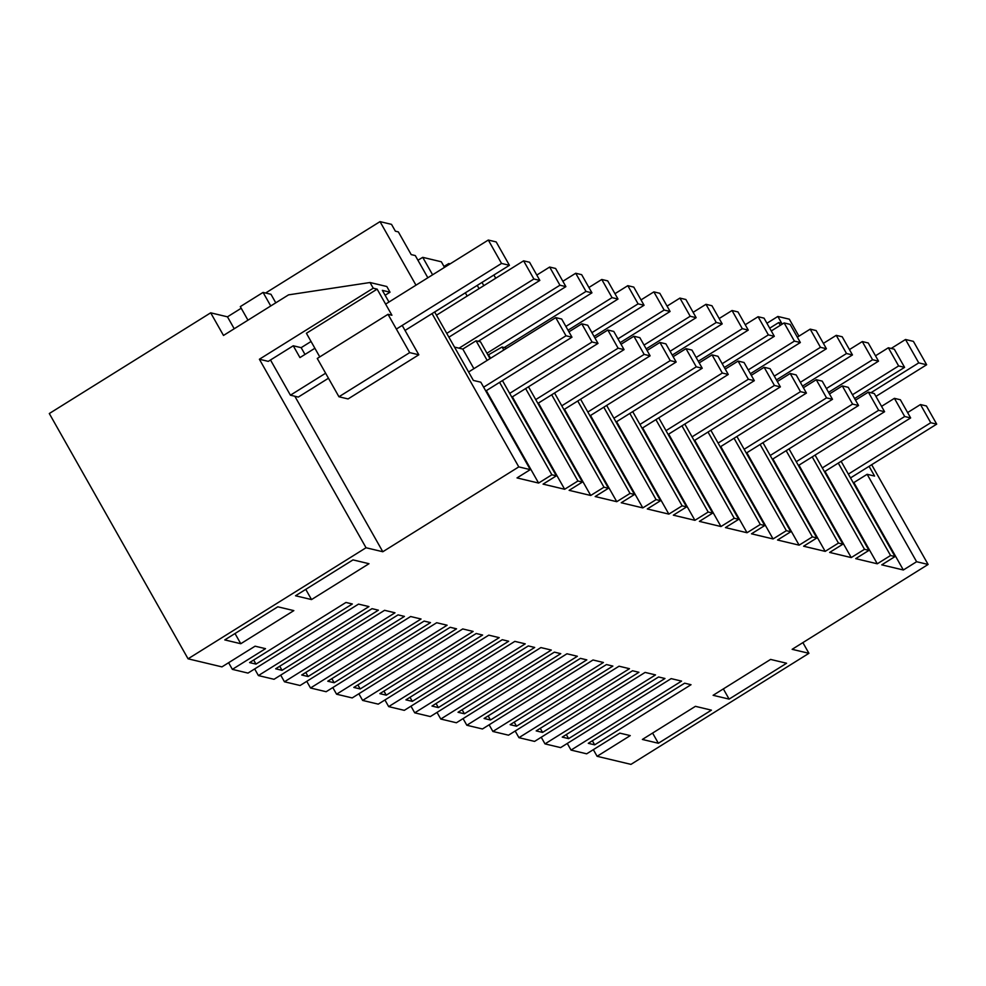 <?xml version="1.0" encoding="UTF-8"?>
<svg xmlns="http://www.w3.org/2000/svg" width="986" height="986" viewBox="0 0 986 986"><rect width="100%" height="100%" fill="white"/><g stroke="black" fill="none" stroke-linecap="round" stroke-linejoin="round"><path stroke-width="1.48" d="M415.969 285.176L380.017 221.628L391.516 224.364L395.374 231.18L398.344 231.895L411.199 254.598L415.291 255.571L427.85 277.769M188.067 658.808L49.3 413.528L210.684 312.821L223.489 335.45L288.541 294.863L370.033 282.514L373.238 288.195L259.392 359.249L366.04 547.748L188.067 658.808L221.936 666.881L255.091 646.187L265.517 648.665L232.363 669.358L247.991 673.093L358.522 604.11L368.949 606.587L258.418 675.57L274.034 679.292L384.577 610.309L395.004 612.799L284.461 681.782L300.089 685.504L410.632 616.521L421.059 619.011L310.516 687.994L326.144 691.716L436.687 622.733L447.114 625.223L336.571 694.206L352.199 697.928L462.73 628.945L473.157 631.434L362.626 700.417L378.254 704.14L488.785 635.157L499.212 637.646L388.681 706.617L404.297 710.351L514.84 641.368L525.267 643.846L414.724 712.829L430.352 716.563L540.895 647.58L551.322 650.057L440.779 719.04L456.407 722.763L566.95 653.78L577.377 656.269L466.834 725.252L482.462 728.974L593.005 659.991L603.432 662.481L492.889 731.464L508.517 735.186L619.048 666.203L629.475 668.693L518.944 737.676L534.572 741.398L645.103 672.415L655.53 674.905L544.999 743.888L560.615 747.61L671.158 678.627L681.585 681.104L571.042 750.087L586.67 753.822L619.837 733.128L630.264 735.605L597.097 756.299L630.966 764.372L808.927 653.311L792.14 649.318L928.109 564.46L871.673 464.714M232.363 669.358L228.604 662.715M597.097 756.299L593.338 749.656M567.283 743.444L571.042 750.087M541.228 737.232L544.999 743.888M515.185 731.033L518.944 737.676M489.13 724.821L492.889 731.464M463.075 718.609L466.834 725.252M437.02 712.397L440.779 719.04M410.965 706.186L414.724 712.829M384.922 699.974L388.681 706.617M358.867 693.762L362.626 700.417M332.812 687.562L336.571 694.206M306.757 681.351L310.516 687.994M280.702 675.139L284.461 681.782M254.659 668.927L258.418 675.57M210.684 312.821L227.47 316.826L241.213 308.248M380.017 221.628L265.616 293.015M366.04 547.748L382.815 551.741L518.784 466.896L530.283 469.632L517.021 477.914L538.602 483.066L551.864 474.784L556.338 475.844L543.064 484.126L564.658 489.266L577.919 480.995L582.393 482.055L569.119 490.338L590.713 495.477L603.974 487.207L608.436 488.267L595.174 496.55L616.768 501.689L630.029 493.407L634.491 494.479L621.229 502.749L642.81 507.901L656.084 499.619L660.546 500.691L647.284 508.961L668.865 514.113L682.127 505.83L684.37 506.36L686.601 506.903L673.339 515.173L694.92 520.325L708.182 512.042L712.656 513.102L699.382 521.384L720.976 526.536L734.237 518.254L738.699 519.314L725.437 527.596L747.031 532.736L760.292 524.466L764.754 525.526L751.492 533.808L773.073 538.948L786.347 530.678L790.809 531.737L777.547 540.02L799.128 545.159L812.39 536.877L816.864 537.949L803.602 546.219L825.183 551.371L838.445 543.089L840.676 543.619L842.919 544.161L829.645 552.431L851.238 557.583L864.5 549.301L866.731 549.831L868.962 550.373L855.7 558.643L877.293 563.795L890.555 555.512L895.017 556.572L881.755 564.855L903.349 569.994L916.61 561.724L928.109 564.46M434.641 311.983L473.366 380.423L480.811 382.198L530.283 469.632M518.784 466.896L432.053 313.597M240.781 643.722L293.84 610.617L277.83 606.797L224.771 639.914L240.781 643.722L235.013 633.53M591.477 744.085L588.285 743.321L684.641 683.187L691.026 684.715L594.669 744.837L591.477 744.085M568.614 738.637L664.971 678.504L658.586 676.975L562.23 737.109L568.614 738.637L566.309 734.558M308.088 676.532L301.704 675.003L398.061 614.882L404.445 616.398L308.088 676.532L305.783 672.464M386.253 695.167L482.61 635.033L476.213 633.505L379.856 693.639L386.253 695.167L383.948 691.087M334.143 682.743L327.759 681.215L424.116 621.081L430.5 622.61L334.143 682.743L331.838 678.664M513.324 725.449L510.119 724.685L606.476 664.552L612.873 666.08L516.516 726.214L513.324 725.449M539.367 731.661L536.174 730.897L632.531 670.763L638.928 672.292L542.571 732.425L539.367 731.661M353.801 687.427L450.158 627.293L456.555 628.821L360.198 688.955L353.801 687.427M282.045 670.32L275.649 668.804L372.005 608.67L378.39 610.186L282.045 670.32L279.741 666.253M438.351 707.578L431.967 706.062L528.323 645.929L534.708 647.445L438.351 707.578L436.046 703.511M412.308 701.366L405.912 699.85L502.268 639.717L508.665 641.245L412.308 701.366L410.003 697.299M255.99 664.108L249.594 662.592L345.95 602.458L352.347 603.987L255.99 664.108L253.685 660.041M461.214 713.026L458.022 712.274L554.379 652.14L560.763 653.656L464.406 713.79L461.214 713.026M658.365 743.259L711.424 710.154L695.426 706.333L642.367 739.451L658.365 743.259L652.596 733.066M770.584 659.424L786.594 663.245L729.11 699.111L713.112 695.303L770.584 659.424M490.461 720.002L586.818 659.868L580.421 658.352L484.077 718.474L490.461 720.002L488.156 715.935M311.527 599.574L295.517 595.766L353 559.888L368.998 563.709L311.527 599.574L305.759 589.369M234.224 328.757L227.47 316.826M382.815 551.741L294.839 396.249M388.965 302.036L382.358 290.365L390.025 292.201L386.82 286.519L370.033 282.514M390.025 292.201L385.132 295.258M311.046 341.489L301.161 347.664L304.994 354.442M487.158 360.408L476.065 340.786L480.527 341.859L490.005 358.621M499.582 382.371L551.864 474.784M502.441 380.584L556.338 475.844M476.065 340.786L462.791 349.069L473.896 368.678M486.32 390.641L538.602 483.066M462.791 349.069L454.509 347.097M259.392 359.249L268.278 361.369L293.261 345.778L301.161 347.664M373.238 288.195L377.145 289.132L306.412 333.28L319.772 356.907M377.145 289.132L391.923 315.249L388.016 314.312L317.27 358.46L338.95 396.766L348.07 398.936L418.816 354.787L402.202 325.429M418.816 354.787L409.695 352.618L388.016 314.312M444.501 267.379L441.346 261.783L422.735 257.346L417.928 260.23M422.735 257.346L432.607 274.798M506.668 348.231L502.108 346.998L488.008 355.083M409.695 352.618L338.95 396.766M460.585 295.8L434.678 312.032M798.943 336.164L789.342 319.193L777.843 316.457L781.688 323.26L778.718 322.558L769.709 328.178M778.718 322.558L780.283 325.331M916.61 561.724L867.138 474.291L874.582 476.065L869.085 466.341M777.843 316.457L766.935 323.26M802.875 642.613L808.927 653.311M853.038 482.364L853.876 482.561L903.349 569.994M867.138 474.291L853.876 482.561M841.12 461.312L895.017 556.572M838.273 463.1L890.555 555.512M594.669 744.837L592.364 740.769M729.11 699.111L723.342 688.906M450.109 263.878L448.79 263.558L443.983 266.442M448.79 263.558L449.259 264.408M465.343 292.83L467.167 296.059M477.236 285.398L479.073 288.627M502.108 346.998L503.809 350.005M525.637 388.583L577.919 480.995M528.496 386.795L582.393 482.055M488.846 355.28L490.547 358.288M512.375 396.853L564.658 489.266M482.006 282.427L483.83 285.657M493.9 275.008L495.724 278.237M551.692 394.782L603.974 487.207M554.539 393.007L608.436 488.267M538.418 403.064L590.713 495.477M577.734 400.994L630.029 493.407M580.594 399.219L634.491 494.479M564.473 409.276L616.768 501.689M603.789 407.206L656.084 499.619M606.649 405.419L660.546 500.691M590.528 415.488L642.81 507.901M360.198 688.955L357.893 684.876M629.844 413.417L682.127 505.83M632.704 411.63L686.601 506.903M616.583 421.7L668.865 514.113M655.9 419.629L708.182 512.042M658.759 417.842L712.656 513.102M642.638 427.899L694.92 520.325M681.955 425.841L734.237 518.254M684.802 424.054L738.699 519.314M668.681 434.111L720.976 526.536M708.01 432.041L760.292 524.466M710.857 430.266L764.754 525.526M694.736 440.323L747.031 532.736M464.406 713.79L462.101 709.723M734.052 438.252L786.347 530.678M736.912 436.478L790.809 531.737M720.791 446.535L773.073 538.948M760.107 444.464L812.39 536.877M762.967 442.689L816.864 537.949M746.846 452.747L799.128 545.159M516.516 726.214L514.211 722.134M786.162 450.676L838.445 543.089M789.022 448.889L842.919 544.161M772.901 458.958L825.183 551.371M542.571 732.425L540.266 728.346M812.217 456.888L864.5 549.301M815.077 455.101L868.962 550.373M798.956 465.17L851.238 557.583M824.999 471.37L877.293 563.795M468.596 371.981L555.722 317.615L566.001 335.782L571.966 337.2L561.687 319.033L555.722 317.615M483.633 387.19L566.001 335.782M485.778 390.986L571.966 337.2M568.934 331.838L581.777 323.815L592.056 341.994L598.009 343.411L587.73 325.244L581.777 323.815M509.688 393.389L592.056 341.994M511.833 397.185L598.009 343.411M594.977 338.05L607.832 330.027L618.111 348.194L624.064 349.623L613.785 331.444L607.832 330.027M535.743 399.601L618.111 348.194M537.888 403.397L624.064 349.623M621.032 344.262L633.887 336.238L644.166 354.405L650.119 355.823L639.84 337.656L633.887 336.238M561.786 405.813L644.166 354.405M563.943 409.609L650.119 355.823M647.087 350.474L659.942 342.45L670.221 360.617L676.174 362.035L665.895 343.868L659.942 342.45M587.841 412.025L670.221 360.617M589.985 415.821L676.174 362.035M673.142 356.673L685.997 348.662L696.276 366.829L702.229 368.246L691.95 350.079L685.997 348.662M613.896 418.237L696.276 366.829M616.04 422.033L702.229 368.246M699.197 362.885L712.04 354.874L722.319 373.041L728.272 374.458L717.993 356.291L712.04 354.874M639.951 424.448L722.319 373.041M642.096 428.244L728.272 374.458M725.252 369.097L738.095 361.086L748.374 379.253L754.327 380.67L744.048 362.503L738.095 361.086M666.006 430.66L748.374 379.253M668.151 434.444L754.327 380.67M751.295 375.309L764.15 367.285L774.429 385.452L780.382 386.882L770.103 368.715L764.15 367.285M692.049 436.86L774.429 385.452M694.206 440.656L780.382 386.882M777.35 381.52L790.205 373.497L800.484 391.664L806.437 393.081L796.158 374.914L790.205 373.497M718.104 443.071L800.484 391.664M720.261 446.868L806.437 393.081M803.405 387.732L816.26 379.709L826.539 397.876L832.492 399.293L822.213 381.126L816.26 379.709M744.159 449.283L826.539 397.876M746.303 453.079L832.492 399.293M829.46 393.944L842.303 385.92L852.582 404.087L858.547 405.505L848.268 387.338L842.303 385.92M770.214 455.495L852.582 404.087M772.358 459.291L858.547 405.505M855.515 400.143L868.358 392.132L878.637 410.299L884.59 411.717L874.311 393.55L868.358 392.132M796.269 461.707L878.637 410.299M798.413 465.503L884.59 411.717M881.558 406.355L894.413 398.344L904.692 416.511L910.645 417.928L900.366 399.761L894.413 398.344M822.324 467.919L904.692 416.511M824.469 471.715L910.645 417.928M907.613 412.567L920.468 404.543L930.747 422.723L936.7 424.14L926.421 405.973L920.468 404.543M848.367 474.118L930.747 422.723M850.524 477.914L936.7 424.14M448.901 337.175L539.835 280.418L533.882 279.001L446.757 333.379M436.478 315.212L523.603 260.834L533.882 279.001M539.835 280.418L529.556 262.251L523.603 260.834M478.259 341.316L565.89 286.63L559.937 285.213L459.045 348.181M536.803 275.069L549.658 267.046L559.937 285.213M565.89 286.63L555.611 268.463L549.658 267.046M504.314 347.528L591.945 292.842L585.992 291.425L486.961 353.222M562.858 281.269L575.713 273.258L585.992 291.425M591.945 292.842L581.666 274.675L575.713 273.258M568.022 330.236L618 299.054L612.047 297.636L565.878 326.44M588.913 287.481L601.768 279.469L612.047 297.636M618 299.054L607.721 280.887L601.768 279.469M594.077 336.448L644.055 305.266L638.09 303.848L591.933 332.652M614.968 293.692L627.811 285.669L638.09 303.848M644.055 305.266L633.776 287.099L627.811 285.669M620.132 342.66L670.098 311.477L664.145 310.048L617.988 338.864M641.023 299.904L653.866 291.881L664.145 310.048M670.098 311.477L659.819 293.298L653.866 291.881M646.187 348.871L696.153 317.677L690.2 316.26L644.031 345.075M667.066 306.116L679.921 298.092L690.2 316.26M696.153 317.677L685.874 299.51L679.921 298.092M672.23 355.083L722.208 323.889L716.255 322.471L670.086 351.287M693.121 312.328L705.976 304.304L716.255 322.471M722.208 323.889L711.929 305.722L705.976 304.304M698.285 361.283L748.263 330.1L742.31 328.683L696.141 357.487M719.176 318.527L732.031 310.516L742.31 328.683M748.263 330.1L737.984 311.933L732.031 310.516M724.34 367.495L774.318 336.312L768.365 334.895L722.196 363.698M745.231 324.739L758.086 316.728L768.365 334.895M774.318 336.312L764.039 318.145L758.086 316.728M750.395 373.706L800.361 342.524L794.408 341.107L748.251 369.91M771.286 330.951L784.129 322.94L794.408 341.107M800.361 342.524L790.082 324.357L784.129 322.94M776.45 379.918L826.416 348.736L820.463 347.306L774.293 376.122M797.341 337.163L810.184 329.139L820.463 347.306M826.416 348.736L816.137 330.569L810.184 329.139M802.493 386.13L852.471 354.935L846.518 353.518L800.349 382.334M823.384 343.375L836.239 335.351L846.518 353.518M852.471 354.935L842.192 336.768L836.239 335.351M828.548 392.342L878.526 361.147L872.573 359.73L826.404 388.546M849.439 349.586L862.294 341.563L872.573 359.73M878.526 361.147L868.247 342.98L862.294 341.563M854.603 398.554L904.581 367.359L898.628 365.942L852.459 394.757M875.494 355.798L888.349 347.775L898.628 365.942M904.581 367.359L894.302 349.192L888.349 347.775M328.461 378.242L298.302 397.075L290.414 395.189L325.626 373.213M270.743 305.968L263.065 292.411L240.301 306.621L247.967 320.179M270.497 359.989L290.414 395.189M405.036 330.458L509.429 265.308L501.541 263.435L488.304 240.042L496.192 241.927L509.429 265.308M396.372 329.065L501.541 263.435M293.261 345.778L299.941 357.585L314.891 348.268M385.625 304.119L488.304 240.042M263.065 292.411L270.965 294.284L275.784 302.825M875.938 396.409L926.643 364.758L918.755 362.885L905.518 339.492L913.406 341.366L926.643 364.758M870.909 392.736L918.755 362.885M891.171 348.452L905.518 339.492"/></g></svg>
